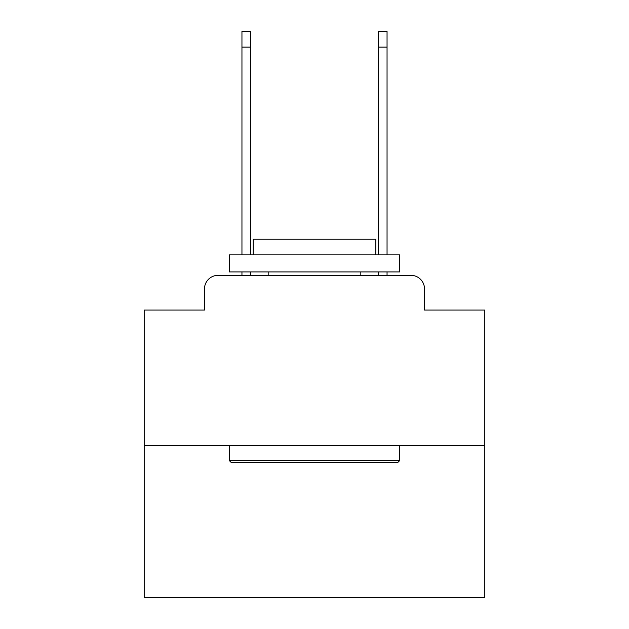 <?xml version="1.0" encoding="UTF-8"?>
<svg xmlns="http://www.w3.org/2000/svg" width="629" height="629" viewBox="0 0 629 629"><rect width="100%" height="100%" fill="white"/><g stroke="black" fill="none" stroke-linecap="round" stroke-linejoin="round"><path stroke-width="0.94" d="M204.48 288.955L204.48 310.073L204.48 288.955A13.626 13.626 0 0 1 218.106 275.329L241.953 275.329L241.953 271.925M484.81 445.639L144.19 445.639L144.19 597.55L484.81 597.55L484.81 310.073L424.52 310.073L424.52 288.955A13.626 13.626 0 0 0 410.894 275.329L218.106 275.329M144.19 445.639L144.19 310.073L204.48 310.073M250.806 271.925L250.806 275.329L261.365 275.329M367.635 275.329L378.194 275.329L378.194 271.925M387.047 271.925L387.047 275.329L410.894 275.329M424.52 310.073L424.52 288.955M397.607 462.669L231.393 462.669L229.349 460.625L399.651 460.625L397.607 462.669M229.349 254.894L399.651 254.894L399.651 271.925L229.349 271.925L229.349 254.894M375.812 254.894L375.812 239.224L253.188 239.224L253.188 254.894M229.349 445.639L229.349 460.625M399.651 445.639L399.651 460.625M268.174 271.925L268.174 275.329M360.826 271.925L360.826 275.329M241.953 254.894L241.953 31.45L250.806 31.45L250.806 254.894M378.194 254.894L378.194 31.45L387.047 31.45L387.047 254.894M241.953 47.12L250.806 47.12M387.047 47.12L378.194 47.12"/></g></svg>
